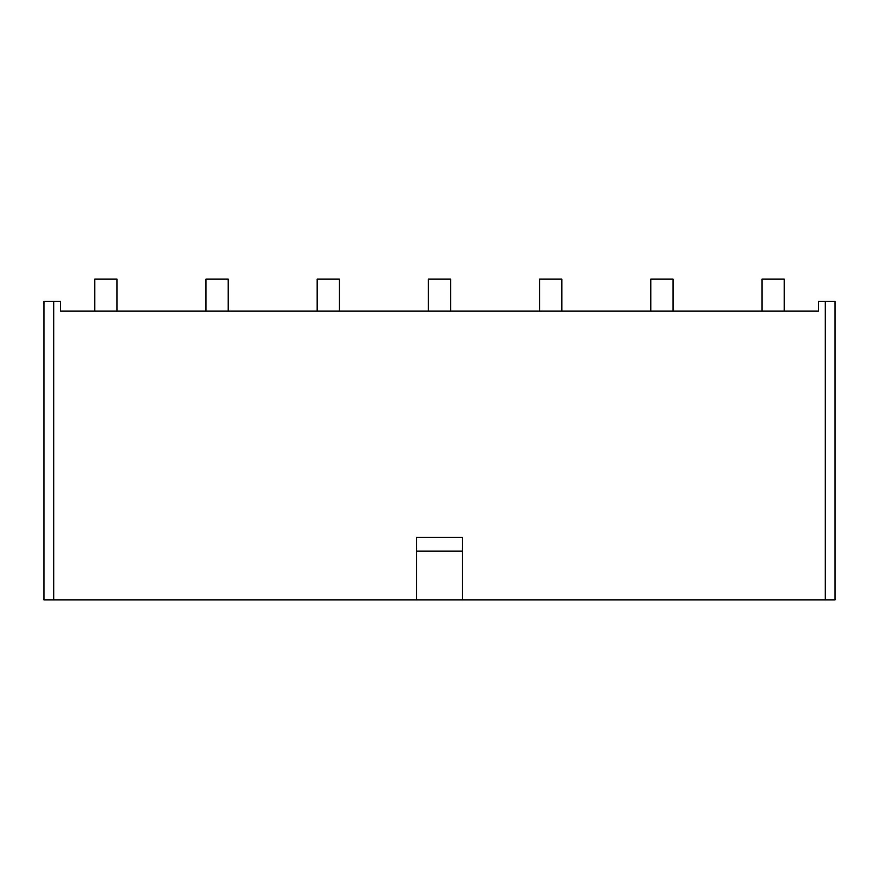 <?xml version="1.0" encoding="UTF-8"?>
<svg xmlns="http://www.w3.org/2000/svg" width="879" height="879" viewBox="0 0 879 879"><rect width="100%" height="100%" fill="white"/><g stroke="black" fill="none" stroke-linecap="round" stroke-linejoin="round"><path stroke-width="1.32" d="M825.293 599.863L43.95 599.863L43.95 301.376L60.53 301.376L60.53 311.133L818.47 311.133L818.47 301.376L825.293 301.376L825.293 599.863L835.05 599.863L835.05 301.376L825.293 301.376M416.58 551.089L416.58 537.432L462.42 537.432L462.42 551.089L416.58 551.089L416.58 599.863M462.42 599.863L462.42 551.089M117.017 311.133L117.017 279.137L94.767 279.137L94.767 311.133M228.21 311.133L228.21 279.137L205.972 279.137L205.972 311.133M339.415 311.133L339.415 279.137L317.176 279.137L317.176 311.133M784.233 311.133L784.233 279.137L761.983 279.137L761.983 311.133M450.619 311.133L450.619 279.137L428.381 279.137L428.381 311.133M673.028 311.133L673.028 279.137L650.79 279.137L650.79 311.133M561.824 311.133L561.824 279.137L539.585 279.137L539.585 311.133M53.707 301.376L53.707 599.863"/></g></svg>
